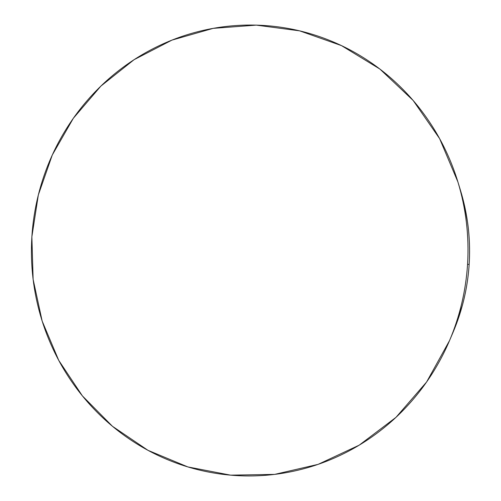 <?xml version="1.0" encoding="UTF-8"?>
<svg xmlns="http://www.w3.org/2000/svg" width="501" height="501" viewBox="0 0 501 501"><rect width="100%" height="100%" fill="white"/><g stroke="black" fill="none" stroke-linecap="round" stroke-linejoin="round"><path stroke-width="0.75" d="M449.954 339.597L453.086 332.244C462.248 310.576 467.608 287.931 469.168 264.309L467.552 264.497C465.811 290.956 459.805 316.306 449.554 340.555L426.608 382L395.972 417.358L359.211 445.157L318.122 464.358L274.617 474.391L230.592 475.148L187.837 466.919L147.989 450.33L112.449 426.282L82.383 395.878L58.73 360.357L42.153 321.066L33.129 279.401L31.87 236.785L38.327 194.964L52.279 155.016L73.328 118.292L100.876 86.103L134.093 59.675L171.949 40.118L213.163 28.363L256.28 25.131L299.629 30.849L341.444 45.597L379.89 69.057L413.156 100.469L439.621 138.639L457.914 181.963C466.055 208.792 469.268 236.303 467.552 264.497L469.168 264.309C470.696 239.146 467.828 214.572 460.551 190.599L458.152 182.746M460.363 189.967L464.634 206.055L467.602 222.5C469.525 236.372 470.051 250.306 469.168 264.309C468.272 278.312 465.986 292.064 462.323 305.579L452.747 333.04M31.87 236.785C32.74 222.87 34.845 209.136 38.176 195.597C41.514 182.057 46.036 168.918 51.747 156.193C57.465 143.474 64.291 131.368 72.219 119.883C80.16 108.404 89.09 97.751 99.023 87.919C108.961 78.087 119.745 69.27 131.381 61.466C143.029 53.663 155.341 47.044 168.317 41.596C181.306 36.16 194.751 32.033 208.641 29.221C222.544 26.421 236.654 25.031 250.963 25.05C265.286 25.081 279.539 26.572 293.724 29.521C307.915 32.49 321.755 36.905 335.238 42.767C348.721 48.647 361.553 55.905 373.746 64.535C385.933 73.184 397.193 83.06 407.526 94.169C417.853 105.291 427.009 117.434 434.981 130.598C442.947 143.774 449.535 157.696 454.745 172.363C459.943 187.042 463.625 202.141 465.798 217.672C467.953 233.203 468.541 248.809 467.552 264.497C466.544 280.178 463.995 295.584 459.893 310.708C455.772 325.825 450.211 340.329 443.203 354.213C436.183 368.091 427.898 381.048 418.341 393.091C408.772 405.121 398.17 415.987 386.534 425.693C374.892 435.388 362.492 443.742 349.329 450.762C336.165 457.764 322.531 463.319 308.434 467.433C294.337 471.535 280.078 474.153 265.643 475.292C251.214 476.42 236.91 476.094 222.72 474.315C208.529 472.524 194.726 469.362 181.306 464.834C167.885 460.294 155.085 454.513 142.891 447.487C130.705 440.454 119.326 432.338 108.761 423.145C98.196 413.945 88.602 403.85 79.972 392.859C71.355 381.862 63.821 370.176 57.371 357.795C50.939 345.414 45.672 332.558 41.583 319.225C37.5 305.886 34.644 292.29 33.01 278.443C31.388 264.591 31.006 250.707 31.87 236.785"/></g></svg>
